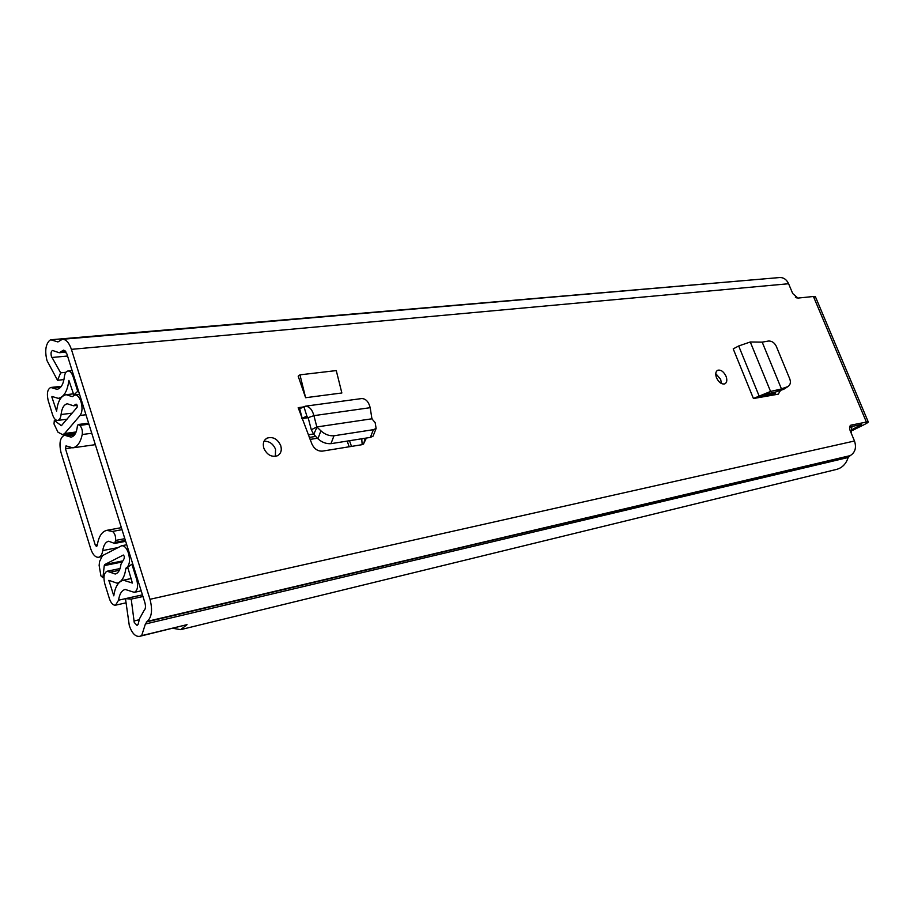 <?xml version="1.0" encoding="UTF-8"?>
<svg xmlns="http://www.w3.org/2000/svg" width="914" height="914" viewBox="0 0 914 914"><rect width="100%" height="100%" fill="white"/><g stroke="black" fill="none" stroke-linecap="round" stroke-linejoin="round"><path stroke-width="1.37" d="M715.753 373.62L720.666 379.344L721.42 383.537M716.519 377.79C715.205 374.032 715.593 371.518 717.696 370.25C720.918 369.564 723.694 371.575 726.047 376.305C727.373 380.064 726.973 382.578 724.859 383.857C721.649 384.543 718.872 382.52 716.519 377.79M305.619 397.716L341.859 392.974L336.261 370.581L299.952 374.843L305.619 397.716L298.192 376.202L299.952 374.843M62.472 339.277L779.608 277.548C783.584 277.399 786.577 279.467 788.599 283.74L792.701 293.52L797.922 298.09L813.426 296.49L815.585 297.141M71.406 349.354L149.999 599.298C152.707 609.855 151.793 617.224 147.234 621.383L145.383 624.011L141.659 635.641L139.499 636.373C135.363 636.772 131.97 633.208 129.32 625.69L125.469 598.624L131.216 599.104L134.244 622.468L137.066 625.427L138.128 624.319L139.488 618.789L143.909 610.746C145.566 609.215 145.897 606.53 144.903 602.692L66.859 353.832L63.534 350.142L59.204 352.735L52.578 350.485C51.081 351.204 50.681 353.135 51.378 356.3L60.644 372.843L57.536 380.281L47.014 360.653C44.706 351.25 45.574 344.509 49.607 340.419L50.784 339.768L57.913 341.939L62.335 339.288C66.048 339.277 69.076 342.624 71.406 349.354L788.599 283.74M852.488 430.414L863.959 424.759C867.249 423.113 868.654 422.108 868.174 421.731L850.865 425.159C849.392 426.061 849.175 427.935 850.226 430.802L854.487 440.994L149.999 599.298M366.4 438.034L363.418 444.135L361.578 444.764L322.391 451.128C317.821 451.345 314.325 448.98 311.925 444.044L298.181 407.678L303.197 406.993M280.724 445.609C282.049 450.339 280.929 453.732 277.388 455.778C271.527 457.411 267.014 454.898 263.849 448.237C262.547 443.507 263.655 440.125 267.162 438.092C273.046 436.458 277.57 438.96 280.724 445.609M762.196 342.144L781.424 388.827L787.868 386.622C790.359 384.943 790.998 382.372 789.787 378.944L776.203 346.098C774.307 342.51 771.667 340.831 768.286 341.059L762.196 342.144L750.28 341.985L738.683 345.972L733.211 348.885L753.433 398.527L778.237 394.174L780.579 390.381M264.032 441.268C269.31 441.074 273.16 443.758 275.571 449.334L275.343 456.383M775.472 392.003L775.438 394.665M361.727 438.777L362.173 444.627M849.632 426.929L861.594 424.484L852.454 429.352M770.319 278.347L51.024 339.745M172.849 628.284L180.606 629.655L187.05 624.639L141.659 635.641M180.606 629.655L836.676 469.373C842.297 467.785 846.124 463.832 848.169 457.491L850.249 455.606C855.207 452.476 856.624 447.597 854.487 440.994M139.499 636.373L185.291 625.062M142.447 594.865L125.469 598.624M142.961 596.499L131.216 599.104M65.899 372.295L60.644 372.843M63.957 379.596L57.536 380.281M308.087 417.469L301.883 418.452M365.154 438.24L363.623 444.01M371.941 418.875L370.193 407.69L313.902 415.653C312.234 409.483 309.343 406.33 305.242 406.204L299.449 408.832L298.181 407.678M370.193 407.69C368.639 401.703 365.806 398.653 361.704 398.561L305.242 406.204M372.147 418.761L317.147 426.907L313.696 434.299L317.923 438.743C321.888 442.353 326.229 443.998 330.982 443.667L370.41 437.395L373.061 436.161L373.849 434.173M299.655 408.764L302.203 418.304L306.658 416.144L308.144 417.652L313.902 415.653L316.85 426.952L320.894 430.814C324.87 434.436 329.234 436.081 333.976 435.772L373.472 429.66L376.122 428.438L375.163 422.634L371.872 418.795M316.85 426.952L311.297 429.74L313.696 434.299M308.144 417.652L311.297 429.74M753.433 398.527L758.049 397.716L764.721 394.471L776.077 391.866L778.842 390.392L776.077 391.866M754.119 398.184L770.571 391.443L764.721 394.471M750.28 341.985L770.571 391.443L781.481 388.953L778.214 390.712M776.729 391.672L783.766 389.261L787.868 386.622M91.766 433.247L82.237 434.527C82.706 430.517 81.86 427.478 79.701 425.398L78.17 424.519L77.416 425.855C76.685 432.551 74.582 436.309 71.098 437.143L64.471 435.235C60.061 437.418 58.907 443.21 61.032 452.613L90.68 548.697C92.737 554.638 95.376 557.494 98.609 557.277C100.769 556.695 102.151 554.455 102.756 550.559C103.59 545.155 105.533 542.048 108.595 541.225L114.661 543.43L115.61 540.425C115.85 536.255 114.798 533.262 112.491 531.434L122.008 529.663M309.32 437.406L315.718 436.424M313.433 434.013L308.292 434.79M82.237 434.527C80.478 442.467 77.324 446.9 72.766 447.837L66.014 445.883L65.465 448.694L95.307 545.178L96.576 546.561L97.25 545.475C98.586 536.712 101.74 531.674 106.698 530.36L112.491 531.434M310.097 439.394L317.466 438.252M79.541 394.265L73.828 394.917L77.701 391.306L73.131 376.717C71.795 372.866 70.058 370.947 67.922 370.981C66.025 371.37 64.837 373.346 64.368 376.899C63.374 384.36 60.918 388.507 57.011 389.33L50.807 387.467C47.482 389.078 46.603 393.431 48.179 400.526L52.544 414.636C53.869 418.532 55.594 420.463 57.719 420.406C59.547 419.994 60.667 418.029 61.078 414.522C61.821 408.124 63.9 404.548 67.293 403.782L73.508 405.793L76.102 404.137L77.21 405.736L77.096 407.336L61.364 425.696L54.337 420.429L53.995 423.936L57.959 432.185L62.678 434.687L64.643 433.499L80.078 415.482C82.26 412.283 82.603 407.838 81.106 402.16L81.986 402.057M73.828 394.917L68.904 380.395C67.453 391.169 63.9 397.156 58.268 398.355L51.972 396.459L51.858 397.019L56.611 411.163C57.742 401.337 60.918 395.842 66.151 394.677L72.275 396.653L74.891 394.962C77.37 394.905 79.369 397.11 80.923 401.577L81.106 402.16M121.813 561.093L104.813 564.521L123.367 555.038L124.373 556.5L124.11 558.648L120.956 564.315C120.225 569.925 118.317 573.158 115.244 574.026L107.109 571.216C103.979 572.861 103.202 577.031 104.779 583.726L109.372 598.556C110.982 603.183 113.039 605.388 115.552 605.182L118.569 600.19C119.471 594.031 121.665 590.455 125.161 589.439L134.301 592.352C137.546 590.661 138.345 586.4 136.723 579.567L131.902 564.212L127.72 567.206L132.393 583.052L123.39 580.184C118.283 581.647 115.084 586.868 113.793 595.837L108.88 580.333L117.129 583.189C121.802 581.864 124.704 576.917 125.846 568.382L126.875 567.491C129.674 564.726 130.222 560.053 128.531 553.473L128.348 552.856C126.6 547.92 124.361 545.555 121.642 545.749L102.482 555.632L99.557 561.562L99.135 565.423L100.928 575.923L102.905 577.659L104.265 565.617L121.402 562.156M78.581 391.203L77.701 391.306M796.974 297.998L795.306 297.073M851.437 433.704L851.62 426.518M132.781 564.041L131.902 564.212M104.813 564.521L104.265 565.617M103.945 577.442L102.905 577.659M56.337 420.177L54.337 420.429M866.312 421.868L813.426 296.49M851.185 425.056L850.397 425.456M67.545 356.014L51.881 357.5M65.431 351.09L61.718 351.433M64.745 350.473L62.472 350.679M58.656 341.55L57.079 341.687M848.169 457.491L145.383 624.011M849.335 456.052L146.377 621.943M850.249 455.606L147.234 621.383M859.72 424.793L860.063 425.593M139.351 619.715L133.924 620.983M362.481 438.663L361.864 439.177M373.415 429.671L370.353 437.406M333.976 435.772L330.982 443.667M320.894 430.814L317.923 438.743M303.894 406.639L306.898 416.144M738.683 345.972L758.974 395.659L762.882 395.214M787.217 386.908L783.115 389.535M97.352 544.79L95.307 545.178M71.143 447.894L65.465 448.694M74.388 435.075L67.248 436.035M117.803 547.635L102.756 550.559M115.358 542.31L125.367 540.391M124.83 538.666L115.61 540.425M79.701 425.398L88.932 424.199M88.669 423.353L78.627 424.644M351.502 446.398L349.514 440.719M347.194 441.096L349.182 446.775M81.803 401.474L80.923 401.577M129.411 553.301L128.531 553.473M129.228 552.684L128.348 552.856M775.586 393.317L761.968 395.693M60.667 387.193L52.772 388.062M125.481 598.659L118.569 600.19M64.643 433.499L76.113 431.979M80.078 415.482L85.962 414.739M74.011 376.625L73.131 376.717M72.16 413.162L61.078 414.522M76.913 404.833L74.971 405.073M851.917 427.215L849.563 427.718M137.603 579.385L136.723 579.567M119.346 570.29L109.988 572.221M52.715 396.927L51.858 397.019M109.429 580.744L108.777 580.881M127.949 567.948L125.846 568.382M127.891 567.754L125.938 568.165M127.754 567.308L126.875 567.491M61.775 425.421L60.884 425.536M267.162 438.092L265.174 439.565M66.128 352.084L59.204 352.735M815.402 296.707L868.174 421.731M308.144 417.687L301.928 418.566M376.122 428.438L373.061 436.161M95.342 444.661L72.766 447.837M121.368 527.652L106.858 530.326M88.612 423.171L78.17 424.519M125.652 541.317L114.661 543.43M101.191 556.763L98.609 557.277M75.256 433.796L64.471 435.235M72.103 370.547L67.922 370.981M61.352 386.314L50.807 387.467M67.008 419.24L57.719 420.406M77.096 405.37L73.508 405.793M141.19 590.844L134.301 592.352M125.995 602.84L115.552 605.182M120.065 568.554L107.109 571.216M60.884 398.047L58.268 398.355M73.486 393.843L66.345 394.654M79.598 394.425L74.891 394.962M131.262 578.516L123.527 580.162M118.957 582.801L117.129 583.189M121.642 545.749L126.738 544.755M75.702 432.95L62.678 434.687"/></g></svg>
